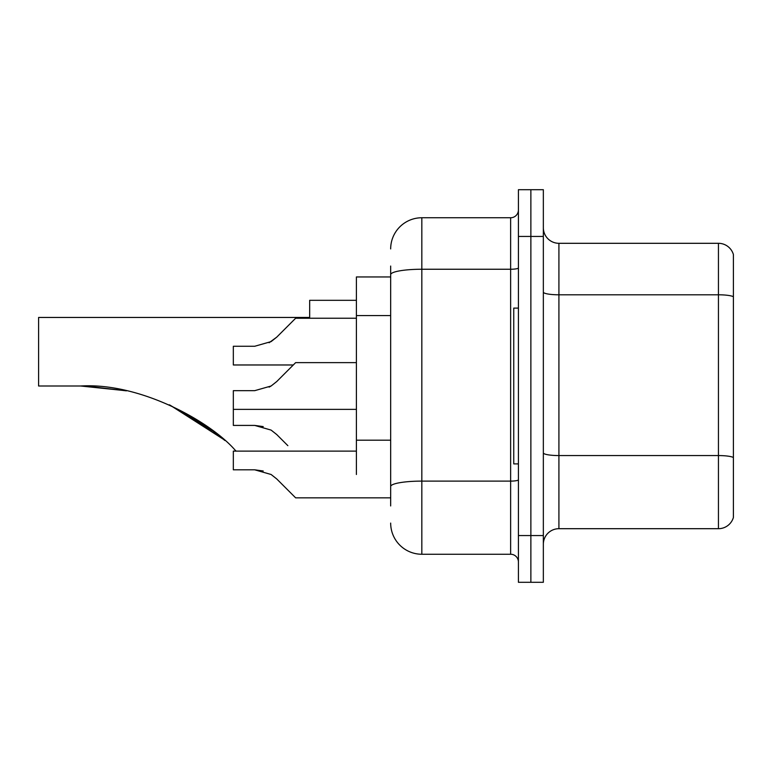 <?xml version="1.0" encoding="UTF-8"?>
<svg xmlns="http://www.w3.org/2000/svg" width="772" height="772" viewBox="0 0 772 772"><rect width="100%" height="100%" fill="white"/><g stroke="black" fill="none" stroke-linecap="round" stroke-linejoin="round"><path stroke-width="1.16" d="M390.671 276.955L356.403 276.955L356.403 474.49M390.671 505.949L390.671 266.05M518.417 535.556L518.417 582.291L530.875 582.291L530.875 535.556L530.875 582.291L543.343 582.291L543.343 535.556L530.875 535.556L530.875 236.444L530.875 535.556L518.417 535.556L518.417 236.444L530.875 236.444L530.875 189.709L530.875 236.444L543.343 236.444L543.343 535.556M543.343 236.444L543.343 189.709L518.417 189.709L518.417 236.444M390.671 248.912A31.16 31.16 0 0 1 421.83 217.752L421.83 554.248L510.63 554.248L510.63 217.752A7.788 7.788 0 0 0 518.417 209.965M421.83 217.752L510.63 217.752M518.417 562.035A7.788 7.788 0 0 0 510.63 554.248M421.83 554.248A31.16 31.16 0 0 1 390.671 523.088M543.343 544.279A15.575 15.575 0 0 1 558.918 528.695L718.442 528.695L718.442 243.305L558.918 243.305A15.575 15.575 0 0 1 543.343 227.721A15.575 15.575 0 0 0 558.918 243.305L558.918 528.695M733.4 254.519A15.575 15.575 0 0 0 718.442 243.305A15.575 15.575 0 0 1 733.4 254.519L733.4 517.481A15.575 15.575 0 0 1 718.442 528.695M733.4 296.959L733.4 457.516A15.575 2.702 180 0 0 718.442 455.567L558.918 455.567A15.575 2.702 0 0 1 543.343 452.855M223.812 439.538L169.994 405.126M309.668 317.456L38.6 317.456L38.6 386L80.674 386L125.797 390.719L80.674 386C139.635 382.458 209.511 420.904 234.9 449.883L236.135 451.118M356.403 300.318L309.668 300.318L309.668 318.238M85.924 386.058L126.386 390.844M169.242 404.789L206.597 426.028L224.932 440.522M215.176 432.416L169.898 405.078M518.417 308.105L513.747 308.105L513.747 463.895L518.417 463.895M269.11 387.139L271.107 386L254.702 390.671L233.327 390.671L233.327 425.411L254.692 425.411L271.107 430.091L276.733 434.539L287.86 445.666M271.107 430.091L276.733 434.539M233.327 425.411L254.702 425.411L263.223 426.598M276.733 478.939L295.647 497.853L276.733 478.939L295.647 497.853L276.733 478.939L295.647 497.853L276.733 478.939L271.107 474.49L276.733 478.939M356.403 451.118L233.327 451.118L233.327 469.81L254.702 469.81L263.223 470.997L254.702 469.81L233.327 469.81L254.692 469.81L271.107 474.49M390.671 497.853L295.647 497.853L287.86 490.066M263.223 470.997L254.702 469.81M269.11 342.739L276.733 337.152L295.647 318.238L276.733 337.152L295.647 318.238L276.733 337.152L295.647 318.238L276.733 337.152L271.107 341.6L276.733 337.152L271.107 341.6L254.702 346.271L233.327 346.271L233.327 364.973L293.312 364.973M271.107 341.6L254.702 346.271L271.107 341.6M287.86 326.025L295.647 318.238L356.403 318.238M276.733 381.551L295.647 362.628L276.733 381.551L295.647 362.628L276.733 381.551L271.107 386L276.733 381.551L271.107 386L276.733 381.551L271.107 386L254.702 390.671M287.86 370.425L295.647 362.628L356.403 362.628M390.671 315.574L356.403 315.574M390.671 440.194L356.403 440.194M518.417 479.759A7.788 1.351 0 0 1 510.63 481.11L421.83 481.11A31.16 5.414 180 0 0 390.671 486.524M390.671 274.658A31.16 5.414 180 0 1 421.83 269.245L510.63 269.245A7.788 1.351 0 0 0 518.417 267.894M733.4 296.738A15.575 2.702 180 0 0 718.442 294.798L558.918 294.798A15.575 2.702 0 0 1 543.343 292.086M233.327 409.372L356.403 409.372"/></g></svg>
